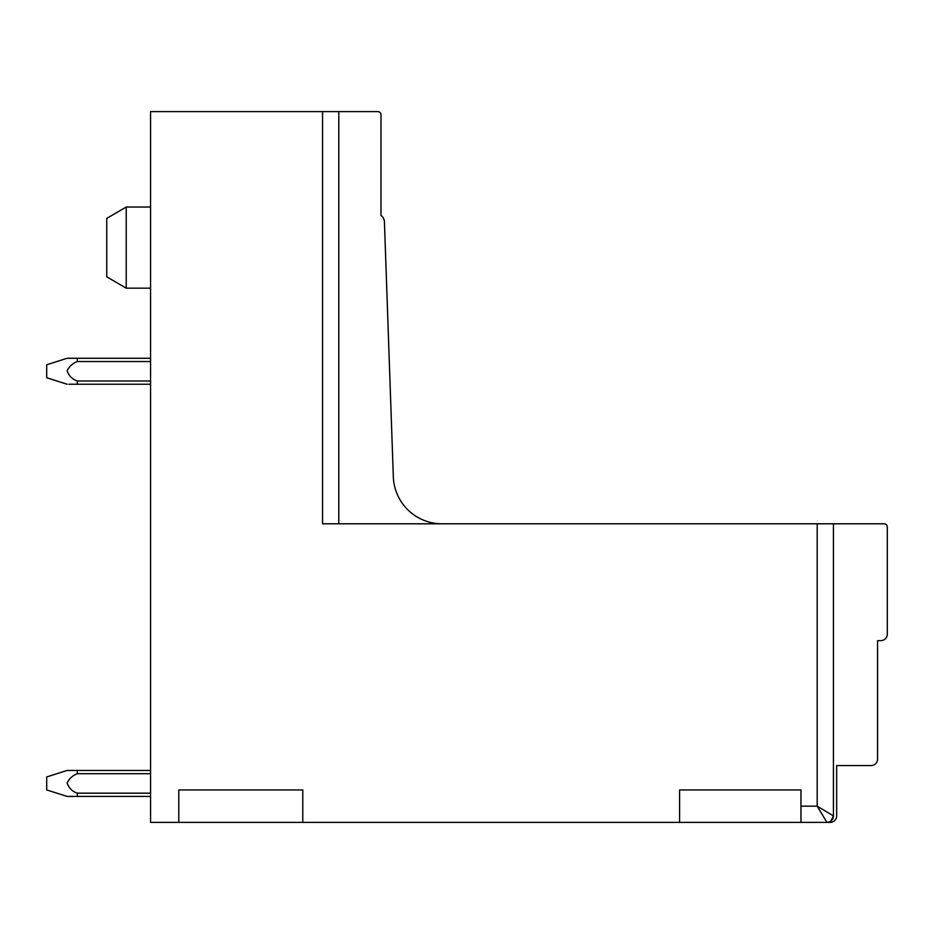 <?xml version="1.0" encoding="UTF-8"?>
<svg xmlns="http://www.w3.org/2000/svg" width="934" height="934" viewBox="0 0 934 934"><rect width="100%" height="100%" fill="white"/><g stroke="black" fill="none" stroke-linecap="round" stroke-linejoin="round"><path stroke-width="1.4" d="M106.745 273.23L106.745 276.814L126.218 288.174L126.218 207.033L106.745 218.393L106.745 273.23M830.91 821.021L833.42 815.896A6.491 6.491 0 0 1 826.929 822.387L817.192 806.159L817.192 523.799L322.569 523.799L322.569 111.613L150.561 111.613L150.561 822.387L800.963 822.387L800.963 789.931L679.59 789.931L679.59 822.387L679.59 789.931M800.963 822.387L830.174 822.387A6.491 6.491 0 0 0 836.666 815.896L836.666 765.588L871.072 765.588A6.491 6.491 0 0 0 877.563 759.097L877.563 640.642L880.809 640.642A6.491 6.491 0 0 0 887.3 634.151L887.3 527.045A3.246 3.246 0 0 0 884.054 523.799L817.192 523.799M178.791 789.931L178.791 822.387L178.791 789.931L302.779 789.931L302.779 822.387M441.98 523.799A48.685 48.685 0 0 1 393.331 476.819L384.423 221.872A8.231 8.231 0 0 0 380.99 215.474L380.99 114.859A3.246 3.246 0 0 0 377.745 111.613L322.569 111.613L338.797 111.613L338.797 523.799M150.561 111.613L160.496 111.613M170.035 111.613L319.323 111.613M821.301 813L824.979 819.13M832.673 818.931A6.491 6.491 0 0 1 829.964 821.64M800.963 806.159L817.192 806.159L833.42 815.896L833.42 523.799M150.561 384.236L77.3 384.236L77.3 380.99L150.561 380.99M77.3 380.99C72.128 379.146 68.742 375.737 67.131 370.775C69.268 366.397 72.665 363.303 77.3 361.516L150.561 361.516M67.096 384.236L46.7 377.745L46.7 364.762L67.096 358.271L150.561 358.271M68.824 384.236L77.3 384.236M77.3 361.516L77.3 358.271M150.561 796.422L77.3 796.422L77.3 793.164L150.561 793.164M77.265 793.164C72.081 791.308 68.707 787.899 67.131 782.914C69.303 778.559 72.689 775.489 77.3 773.702L150.561 773.702M150.561 770.457L77.3 770.457L77.3 773.702M77.265 796.422L67.096 796.422L46.7 789.931L46.7 776.948L67.096 770.457L77.3 770.457M150.561 288.174L126.218 288.174M150.561 207.033L126.218 207.033M826.929 822.387C830.875 822.002 833.035 819.842 833.42 815.896L833.42 815.896"/></g></svg>
